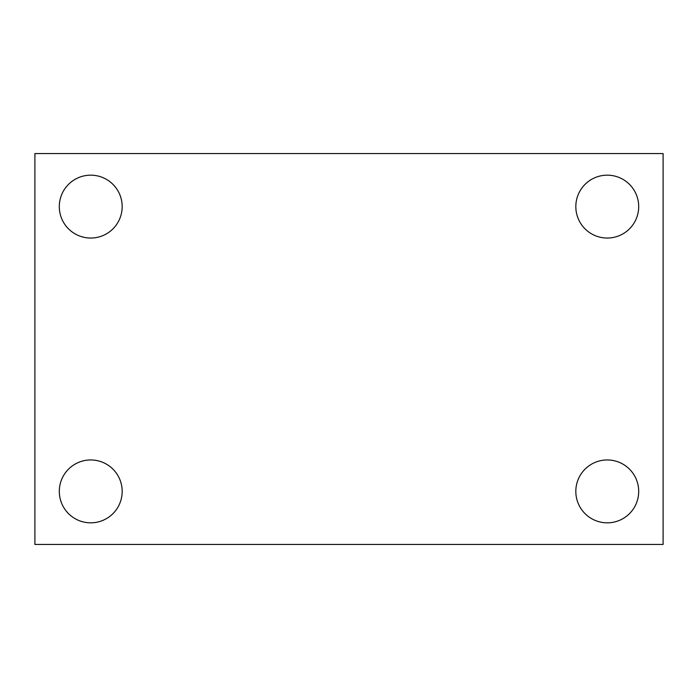 <?xml version="1.0" encoding="UTF-8"?>
<svg xmlns="http://www.w3.org/2000/svg" width="698" height="698" viewBox="0 0 698 698"><rect width="100%" height="100%" fill="white"/><g stroke="black" fill="none" stroke-linecap="round" stroke-linejoin="round"><path stroke-width="1.05" d="M34.9 153.56L663.1 153.56L663.1 544.44L34.9 544.44L34.9 153.56M90.74 459.956A31.436 31.436 0 0 1 122.176 491.392A31.436 31.436 0 0 1 90.74 522.828A31.436 31.436 0 0 1 59.304 491.392A31.436 31.436 0 0 1 90.74 459.956M607.26 459.956A31.436 31.436 0 0 1 638.696 491.392A31.436 31.436 0 0 1 607.26 522.828A31.436 31.436 0 0 1 575.824 491.392A31.436 31.436 0 0 1 607.26 459.956M607.26 175.172A31.436 31.436 0 0 1 638.696 206.608A31.436 31.436 0 0 1 607.26 238.044A31.436 31.436 0 0 1 575.824 206.608A31.436 31.436 0 0 1 607.26 175.172M90.74 175.172A31.436 31.436 0 0 1 122.176 206.608A31.436 31.436 0 0 1 90.74 238.044A31.436 31.436 0 0 1 59.304 206.608A31.436 31.436 0 0 1 90.74 175.172"/></g></svg>
